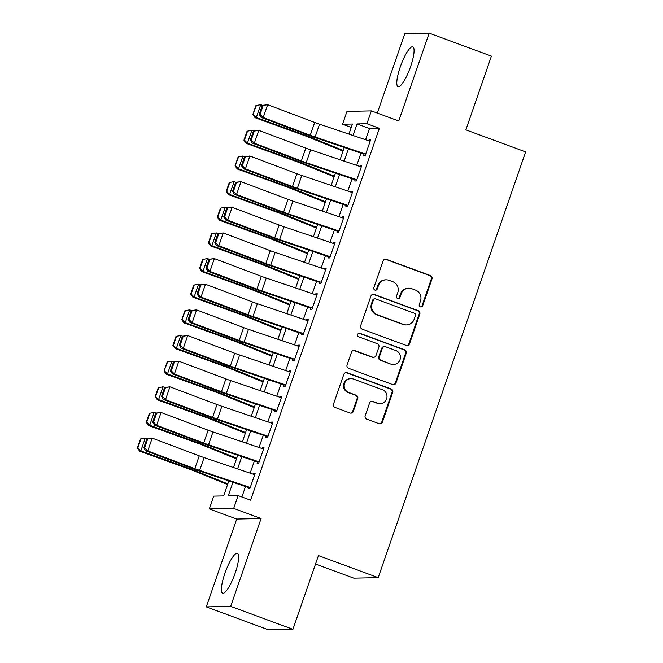 <?xml version="1.0" encoding="UTF-8"?>
<svg xmlns="http://www.w3.org/2000/svg" width="663" height="663" viewBox="0 0 663 663"><rect width="100%" height="100%" fill="white"/><g stroke="black" fill="none" stroke-linecap="round" stroke-linejoin="round"><path stroke-width="0.99" d="M420.383 306.853A1.873 1.815 88.8 0 0 422.704 305.726L431.969 278.982A2.677 2.594 88.8 0 0 430.395 275.559L386.405 259.332A2.677 2.594 88.8 0 0 383.09 260.949L373.833 287.692A1.873 1.815 88.8 0 0 375.581 290.195A1.873 1.815 88.8 0 0 377.247 288.952L378.449 285.496A8.561 8.304 88.8 0 1 389.057 280.325L392.728 281.676A8.561 8.304 88.8 0 1 397.759 292.615L396.557 296.079A1.873 1.815 88.8 0 0 398.306 298.582A1.873 1.815 88.8 0 0 399.98 297.339L401.173 293.875A8.561 8.304 88.8 0 1 411.789 288.712L415.452 290.062A8.561 8.304 88.8 0 1 420.483 301.002L419.281 304.466A1.873 1.815 88.8 0 0 420.383 306.853M420.707 306.944A1.873 1.815 88.8 0 0 422.049 305.742L431.306 278.99A2.677 2.594 88.8 0 0 429.74 275.576L385.75 259.341A2.677 2.594 88.8 0 0 385.145 259.2M375.25 290.17A1.873 1.815 88.8 0 0 376.592 288.969L377.794 285.504L378.449 285.496M397.974 298.557A1.873 1.815 88.8 0 0 399.317 297.356L400.518 293.891L401.173 293.875M235.166 573.172A21.249 4.798 -69.7 0 0 237.387 553.348A21.249 4.798 -69.7 0 0 224.89 573.396A21.249 4.798 -69.7 0 0 222.669 593.219A21.249 4.798 -69.7 0 0 235.166 573.172M410.571 66.64A21.249 4.798 -69.7 0 0 412.784 46.816A21.249 4.798 -69.7 0 0 400.286 66.864A21.249 4.798 -69.7 0 0 398.073 86.687A21.249 4.798 -69.7 0 0 410.571 66.64M365.18 415.734A2.677 2.594 88.8 0 0 366.755 419.157L379.095 423.707A2.677 2.594 88.8 0 0 382.41 422.091L392.695 392.388A2.677 2.594 88.8 0 0 391.12 388.966L347.139 372.739A2.677 2.594 88.8 0 0 343.815 374.355L333.53 404.057A2.677 2.594 88.8 0 0 335.105 407.48L350.014 412.983A2.677 2.594 88.8 0 0 353.329 411.367L357.73 398.654A2.677 2.594 88.8 0 0 356.155 395.231L348.763 392.504A7.152 6.937 88.8 0 1 350.942 378.623A7.152 6.937 88.8 0 1 353.429 379.037L382.385 389.72A7.152 6.937 88.8 0 1 380.214 403.61A7.152 6.937 88.8 0 1 377.728 403.187L372.896 401.405A2.677 2.594 88.8 0 0 369.581 403.021L365.18 415.734M292.913 629.328L268.54 629.85L206.292 606.885L230.674 606.363L292.913 629.328L318.447 555.594L378.2 577.639L525.626 151.893L465.874 129.849L491.407 56.115L429.168 33.15L398.745 120.989L371.363 110.887L366.921 123.708L379.369 128.307L250.589 500.184L238.141 495.592L233.699 508.413L209.326 508.935L213.759 496.115L223.646 495.907L228.843 480.899M230.674 606.363L261.089 518.524L233.699 508.413M406.204 345.415A2.677 2.594 88.8 0 0 409.519 343.799L419.803 314.096A2.677 2.594 88.8 0 0 418.237 310.674L374.247 294.447A2.677 2.594 88.8 0 0 370.932 296.063L360.647 325.765A2.677 2.594 88.8 0 0 362.213 329.188L406.204 345.415M406.253 353.246L395.968 382.949A2.677 2.594 88.8 0 1 392.653 384.565L348.663 368.338A2.677 2.594 88.8 0 1 347.089 364.915L351.489 352.202A2.677 2.594 88.8 0 1 354.804 350.586L372.647 357.166A2.677 2.594 88.8 0 0 375.962 355.55L378.88 347.122A2.677 2.594 88.8 0 0 377.313 343.699L358.733 336.845A1.873 1.815 88.8 0 1 359.305 333.216A1.873 1.815 88.8 0 1 359.959 333.323L404.679 349.824A2.677 2.594 88.8 0 1 406.253 353.246L405.59 353.255L395.305 382.965L395.968 382.949M429.168 33.15L404.786 33.672L377.288 113.075M364.227 153.609L363.614 155.374L365.263 155.333L370.592 139.951L368.943 139.984L368.669 140.788M355.343 179.259L354.738 181.016L356.387 180.982L361.716 165.593L360.067 165.626L359.785 166.43M346.467 204.9L345.854 206.665L347.503 206.632L352.832 191.242L351.183 191.275L350.909 192.079M337.583 230.55L336.978 232.315L338.619 232.274L343.948 216.884L342.307 216.925L342.025 217.729M328.707 256.2L328.094 257.957L329.743 257.924L335.072 242.534L333.423 242.567L333.141 243.371M319.823 281.841L319.21 283.607L320.859 283.573L326.188 268.184L324.538 268.217L324.265 269.021M310.939 307.491L310.334 309.256L311.983 309.215L317.304 293.825L315.663 293.866L315.381 294.67M302.063 333.141L301.45 334.898L303.099 334.865L308.428 319.475L306.778 319.508L306.505 320.312M293.179 358.782L292.565 360.548L294.215 360.515L299.543 345.125L297.894 345.158L297.621 345.962M284.294 384.432L283.689 386.197L285.339 386.156L290.667 370.766L289.018 370.808L288.736 371.611M275.418 410.082L274.805 411.839L276.454 411.806L281.783 396.416L280.134 396.449L279.861 397.253M266.534 435.724L265.929 437.489L267.57 437.456L272.899 422.066L271.258 422.099L270.976 422.903M257.658 461.373L257.045 463.139L258.694 463.097L264.023 447.707L262.374 447.749L262.092 448.553M379.369 128.307L369.482 128.514L365.595 139.744M360.962 153.128L356.711 165.394M352.078 178.77L347.835 191.043M343.202 204.419L338.95 216.685M334.318 230.069L330.075 242.335M325.434 255.711L321.19 267.985M316.558 281.361L312.306 293.626M307.673 307.01L303.43 319.276M298.798 332.652L294.546 344.926M289.913 358.302L285.662 370.567M281.029 383.952L276.786 396.217M272.153 409.593L267.902 421.867M263.269 435.243L259.026 447.508M254.385 460.893L250.142 473.158M245.509 486.534L241.896 496.977M248.774 487.023L248.161 488.78L249.81 488.747L255.139 473.357L253.49 473.39L253.216 474.194M315.53 564.031L353.827 578.161L378.2 577.639M261.089 518.524L236.708 519.046L206.292 606.885M236.708 519.046L209.326 508.935M351.241 127.445L342.539 124.238L346.981 111.409L371.363 110.887M232.937 482.291L228.263 495.808L238.141 495.592M366.921 123.708L357.034 123.923L353.031 135.492M348.398 148.877L344.147 161.142M339.514 174.526L335.263 186.792M330.63 200.168L326.387 212.433M321.754 225.818L317.502 238.083M312.87 251.468L308.626 263.733M303.986 277.109L299.742 289.375M295.11 302.759L290.858 315.024M286.225 328.409L281.982 340.674M277.349 354.05L273.098 366.316M268.465 379.7L264.214 391.966M259.581 405.35L255.338 417.615M250.705 430.991L246.454 443.257M241.821 456.641L237.578 468.907M348.929 134.108L352.426 124.022L342.539 124.238M233.475 467.523L237.727 455.257M242.36 441.873L246.603 429.607M251.236 416.223L255.487 403.958M260.12 390.582L264.363 378.316M269.004 364.932L273.247 352.666M277.88 339.282L282.131 327.016M286.764 313.64L291.007 301.375M295.64 287.991L299.891 275.725M304.524 262.341L308.776 250.075M313.408 236.699L317.652 224.434M322.284 211.049L326.536 198.784M331.168 185.4L335.412 173.134M340.053 159.758L344.296 147.493M369.482 128.514L357.034 123.923M368.943 139.984L370.393 140.515M360.067 165.626L361.517 166.164M351.183 191.275L352.633 191.814M342.307 216.925L343.757 217.456M333.423 242.567L334.873 243.106M324.538 268.217L325.989 268.755M315.663 293.866L317.113 294.397M306.778 319.508L308.229 320.047M297.894 345.158L299.344 345.696M289.018 370.808L290.469 371.338M280.134 396.449L281.584 396.988M271.258 422.099L272.708 422.638M262.374 447.749L263.824 448.279M253.49 473.39L254.94 473.929M408.814 288.206L408.151 288.223A8.561 8.304 88.8 0 0 400.518 293.891M386.081 279.827L385.427 279.836A8.561 8.304 88.8 0 0 377.794 285.504M406.809 345.556A2.677 2.594 88.8 0 0 408.864 343.815L419.149 314.113A2.677 2.594 88.8 0 0 417.574 310.69L373.584 294.463A2.677 2.594 88.8 0 0 372.987 294.322M415.428 315.605A1.873 1.815 88.8 0 0 414.325 313.209L375.714 298.963A1.873 1.815 88.8 0 0 373.393 300.09L372.125 303.745A8.561 8.304 88.8 0 0 377.156 314.685L403.552 324.422A8.561 8.304 88.8 0 0 414.16 319.251L415.428 315.605M375.059 298.856L374.404 298.872A1.873 1.815 88.8 0 0 372.73 300.107L373.393 300.09M406.527 324.92L405.864 324.936A8.561 8.304 88.8 0 1 402.897 324.439L376.501 314.701A8.561 8.304 88.8 0 1 371.471 303.762L372.73 300.107M393.25 384.706A2.677 2.594 88.8 0 0 395.305 382.965M373.576 357.324L372.913 357.34A2.677 2.594 88.8 0 1 371.984 357.183L354.15 350.603A2.677 2.594 88.8 0 0 353.545 350.462M405.59 353.255A2.677 2.594 88.8 0 0 404.024 349.84L359.296 333.34A1.873 1.815 88.8 0 0 358.981 333.249M391.162 363.995A7.152 6.937 88.8 0 0 400.344 358.418A7.152 6.937 88.8 0 0 395.819 350.528L385.617 346.766A2.677 2.594 88.8 0 0 382.302 348.382L379.385 356.818A2.677 2.594 88.8 0 0 380.952 360.233L390.499 364.012A7.152 6.937 88.8 0 0 392.985 364.426L393.648 364.418M384.689 346.608L384.034 346.625A2.677 2.594 88.8 0 0 381.648 348.398L382.302 348.382M390.499 364.012L380.297 360.249A2.677 2.594 88.8 0 1 378.722 356.827L381.648 348.398M380.214 403.61L379.551 403.618A7.152 6.937 88.8 0 1 377.065 403.203L372.241 401.422A2.677 2.594 88.8 0 0 371.636 401.281M350.942 378.623L350.288 378.631A7.152 6.937 88.8 0 0 348.108 392.521L348.763 392.504M350.611 413.124A2.677 2.594 88.8 0 0 352.666 411.375L357.075 398.662A2.677 2.594 88.8 0 0 355.501 395.247L348.108 392.521M379.692 423.848A2.677 2.594 88.8 0 0 381.747 422.107L392.04 392.405A2.677 2.594 88.8 0 0 390.466 388.982L346.476 372.755A2.677 2.594 88.8 0 0 345.879 372.614M255.935 105.566L252.827 114.542L256.415 105.492L255.935 105.566L260.725 104.696L262.482 105.326M256.415 105.492L260.725 104.696L256.283 117.517L305.162 135.194A20.429 1.765 19.1 0 1 312.016 137.805L343.26 150.476M253.299 114.467L256.283 117.517L255.089 117.716L252.827 114.542M343.036 151.123L308.535 137.133A13.625 1.177 -160.9 0 0 303.969 135.393L255.089 117.716M365.694 154.106L315.116 136.992A13.625 1.177 19.1 0 1 310.243 135.26L263.203 117.542L261.114 117.417L308.154 135.128A20.429 1.765 -160.9 0 0 315.455 137.73L364.037 154.164M262.349 105.359L267.645 104.721L263.203 117.542L260.078 114.392L263.186 105.409L262.349 105.359L259.241 114.334L260.078 114.392M370.136 141.277L319.549 124.172A13.625 1.177 19.1 0 1 314.685 122.431L267.645 104.721L263.186 105.409M259.241 114.334L261.114 117.417M247.05 131.216L243.943 140.191L244.423 140.108L247.531 131.133L247.05 131.216L251.841 130.338L253.597 130.976M247.531 131.133L251.841 130.338L247.407 143.167L296.278 160.836A20.429 1.765 19.1 0 1 303.132 163.454L334.384 176.126M244.423 140.108L247.407 143.167L246.213 143.365L243.943 140.191M334.16 176.772L299.651 162.783A13.625 1.177 -160.9 0 0 295.085 161.043L246.213 143.365M238.174 156.866L235.067 165.841L238.647 156.783L238.174 156.866L242.965 155.987L244.722 156.625M238.647 156.783L242.965 155.987L238.523 168.808L287.402 186.485A20.429 1.765 19.1 0 1 294.248 189.104L325.5 201.767M235.539 165.758L238.523 168.808L237.329 169.015L235.067 165.841M325.276 202.414L290.775 188.433A13.625 1.177 -160.9 0 0 286.209 186.684L237.329 169.015M229.29 182.507L226.182 191.483L226.663 191.408L229.771 182.433L229.29 182.507L234.08 181.637L235.837 182.267M229.771 182.433L234.08 181.637L229.638 194.458L278.518 212.135A20.429 1.765 19.1 0 1 285.372 214.746L316.616 227.417M226.663 191.408L229.638 194.458L228.445 194.657L226.182 191.483M316.392 228.064L281.891 214.074A13.625 1.177 -160.9 0 0 277.325 212.334L228.445 194.657M220.406 208.157L217.298 217.132L217.779 217.05L220.887 208.074L220.406 208.157L225.205 207.279L226.953 207.917M220.887 208.074L225.205 207.279L220.762 220.108L269.634 237.777A20.429 1.765 19.1 0 1 276.488 240.396L307.74 253.067M217.779 217.05L220.762 220.108L219.569 220.307L217.298 217.132M307.516 253.714L273.007 239.724A13.625 1.177 -160.9 0 0 268.44 237.984L219.569 220.307M356.81 179.748L306.231 162.642A13.625 1.177 19.1 0 1 301.367 160.902L254.327 143.191L252.23 143.059L299.27 160.778A20.429 1.765 -160.9 0 0 306.571 163.38L355.153 179.814M253.465 131.009L258.761 130.371L254.327 143.191L251.194 140.034L254.302 131.059L253.465 131.009L250.357 139.984L251.194 140.034M361.252 166.927L310.674 149.821A13.625 1.177 19.1 0 1 305.8 148.081L258.761 130.371L254.302 131.059M250.357 139.984L252.23 143.059M347.926 205.397L297.347 188.292A13.625 1.177 19.1 0 1 292.482 186.552L245.443 168.841L243.346 168.709L290.394 186.419A20.429 1.765 -160.9 0 0 297.695 189.03L346.277 205.464M244.589 156.65L249.885 156.012L245.443 168.841L242.31 165.684L245.426 156.708L244.589 156.65L241.481 165.634L242.31 165.684M352.368 192.577L301.789 175.463A13.625 1.177 19.1 0 1 296.925 173.731L249.885 156.012L245.426 156.708M241.481 165.634L243.346 168.709M339.05 231.047L288.471 213.934A13.625 1.177 19.1 0 1 283.598 212.201L236.558 194.483L234.47 194.358L281.51 212.069A20.429 1.765 -160.9 0 0 288.811 214.671L337.392 231.105M235.705 182.3L241.001 181.662L236.558 194.483L233.434 191.334L236.542 182.35L235.705 182.3L232.597 191.275L233.434 191.334M343.492 218.218L292.913 201.113A13.625 1.177 19.1 0 1 288.04 199.372L241.001 181.662L236.542 182.35M232.597 191.275L234.47 194.358M330.166 256.689L279.587 239.583A13.625 1.177 19.1 0 1 274.722 237.843L227.682 220.133L225.586 220L272.626 237.719A20.429 1.765 -160.9 0 0 279.927 240.321L328.508 256.755M226.821 207.95L232.116 207.312L227.682 220.133L224.55 216.975L227.658 208L226.821 207.95L223.713 216.925L224.55 216.975M334.608 243.868L284.029 226.763A13.625 1.177 19.1 0 1 279.164 225.022L232.116 207.312L227.658 208M223.713 216.925L225.586 220M211.53 233.807L208.422 242.782L208.895 242.699L212.003 233.724L211.53 233.807L216.32 232.928L218.077 233.567M212.003 233.724L216.32 232.928L211.878 245.749L260.758 263.426A20.429 1.765 19.1 0 1 267.603 266.045L298.856 278.709M208.895 242.699L211.878 245.749L210.685 245.956L208.422 242.782M298.632 279.355L264.131 265.374A13.625 1.177 -160.9 0 0 259.565 263.625L210.685 245.956M321.29 282.339L270.703 265.233A13.625 1.177 19.1 0 1 265.838 263.493L218.798 245.782L216.71 245.65L263.75 263.36A20.429 1.765 -160.9 0 0 271.051 265.971L319.632 282.405M217.945 233.591L223.24 232.953L218.798 245.782L215.674 242.625L218.782 233.649L217.945 233.591L214.837 242.575L215.674 242.625M325.724 269.518L275.145 252.404A13.625 1.177 19.1 0 1 270.28 250.672L223.24 232.953L218.782 233.649M214.837 242.575L216.71 245.65M202.646 259.448L199.538 268.424L200.019 268.349L203.127 259.374L202.646 259.448L207.436 258.578L209.193 259.208M203.127 259.374L207.436 258.578L203.002 271.399L251.874 289.076A20.429 1.765 19.1 0 1 258.727 291.687L289.98 304.358M200.019 268.349L203.002 271.399L201.801 271.598L199.538 268.424M289.748 305.005L255.247 291.016A13.625 1.177 -160.9 0 0 250.68 289.275L201.801 271.598M312.406 307.988L261.827 290.875A13.625 1.177 19.1 0 1 256.954 289.143L209.914 271.424L207.826 271.3L254.865 289.01A20.429 1.765 -160.9 0 0 262.167 291.612L310.748 308.046M209.06 259.241L214.356 258.603L209.914 271.424L206.79 268.275L209.898 259.291L209.06 259.241L205.953 268.217L206.79 268.275M316.848 295.159L266.269 278.054A13.625 1.177 19.1 0 1 261.396 276.314L214.356 258.603L209.898 259.291M205.953 268.217L207.826 271.3M193.77 285.098L190.654 294.074L191.135 293.991L194.242 285.015L193.77 285.098L198.56 284.22L200.309 284.858M194.242 285.015L198.56 284.22L194.118 297.049L242.998 314.718A20.429 1.765 19.1 0 1 249.843 317.337L281.095 330.008M191.135 293.991L194.118 297.049L192.925 297.248L190.654 294.074M280.872 330.655L246.371 316.665A13.625 1.177 -160.9 0 0 241.796 314.925L192.925 297.248M303.521 333.63L252.943 316.524A13.625 1.177 19.1 0 1 248.078 314.784L201.038 297.074L198.941 296.941L245.981 314.66A20.429 1.765 -160.9 0 0 253.283 317.262L301.864 333.696M200.176 284.891L205.48 284.253L201.038 297.074L197.906 293.916L201.013 284.941L200.176 284.891L197.068 293.866L197.906 293.916M307.964 320.809L257.385 303.704A13.625 1.177 19.1 0 1 252.52 301.963L205.48 284.253L201.013 284.941M197.068 293.866L198.941 296.941M184.886 310.748L181.778 319.723L185.367 310.665L184.886 310.748L189.676 309.87L191.433 310.508M185.367 310.665L189.676 309.87L185.234 322.69L234.114 340.368A20.429 1.765 19.1 0 1 240.967 342.986L272.211 355.65M182.25 319.641L185.234 322.69L184.041 322.898L181.778 319.723M271.987 356.296L237.487 342.315A13.625 1.177 -160.9 0 0 232.92 340.567L184.041 322.898M294.645 359.28L244.067 342.174A13.625 1.177 19.1 0 1 239.194 340.434L192.154 322.724L190.066 322.591L237.105 340.301A20.429 1.765 -160.9 0 0 244.407 342.912L292.988 359.346M191.3 310.533L196.596 309.894L192.154 322.724L189.03 319.566L192.137 310.591L191.3 310.533L188.193 319.516L189.03 319.566M299.088 346.459L248.501 329.345A13.625 1.177 19.1 0 1 243.636 327.613L196.596 309.894L192.137 310.591M188.193 319.516L190.066 322.591M176.002 336.39L172.894 345.365L173.374 345.29L176.482 336.315L176.002 336.39L180.792 335.519L182.549 336.149M176.482 336.315L180.792 335.519L176.358 348.34L225.229 366.017A20.429 1.765 19.1 0 1 232.083 368.628L263.335 381.3M173.374 345.29L176.358 348.34L175.165 348.539L172.894 345.365M263.112 381.946L228.602 367.957A13.625 1.177 -160.9 0 0 224.036 366.216L175.165 348.539M167.126 362.039L164.018 371.015L167.598 361.957L167.126 362.039L171.916 361.161L173.673 361.799M167.598 361.957L171.916 361.161L167.474 373.99L216.353 391.659A20.429 1.765 19.1 0 1 223.199 394.278L254.451 406.949M164.49 370.932L167.474 373.99L166.28 374.189L164.018 371.015M254.227 407.596L219.726 393.607A13.625 1.177 -160.9 0 0 215.16 391.866L166.28 374.189M158.242 387.689L155.134 396.665L155.614 396.582L158.722 387.606L158.242 387.689L163.032 386.811L164.789 387.449M158.722 387.606L163.032 386.811L158.59 399.632L207.469 417.309A20.429 1.765 19.1 0 1 214.323 419.928L245.567 432.591M155.614 396.582L158.59 399.632L157.396 399.839L155.134 396.665M245.343 433.237L210.842 419.256A13.625 1.177 -160.9 0 0 206.276 417.508L157.396 399.839M149.357 413.331L146.25 422.306L146.73 422.232L149.838 413.256L149.357 413.331L154.156 412.461L155.904 413.09M149.838 413.256L154.156 412.461L149.714 425.281L198.585 442.959A20.429 1.765 19.1 0 1 205.439 445.569L236.691 458.241M146.73 422.232L149.714 425.281L148.52 425.48L146.25 422.306M236.467 458.887L201.958 444.898A13.625 1.177 -160.9 0 0 197.392 443.157L148.52 425.48M140.481 438.981L137.374 447.956L137.846 447.873L140.954 438.898L140.481 438.981L145.272 438.102L147.029 438.74M140.954 438.898L145.272 438.102L140.829 450.931L189.709 468.6A20.429 1.765 19.1 0 1 196.555 471.219L227.807 483.891M137.846 447.873L140.829 450.931L139.636 451.13L137.374 447.956M227.583 484.537L193.082 470.548A13.625 1.177 -160.9 0 0 188.516 468.807L139.636 451.13M285.761 384.93L235.183 367.816A13.625 1.177 19.1 0 1 230.318 366.084L183.278 348.365L181.181 348.241L228.221 365.951A20.429 1.765 -160.9 0 0 235.522 368.553L284.104 384.988M182.416 336.182L187.712 335.544L183.278 348.365L180.145 345.216L183.253 336.232L182.416 336.182L179.308 345.158L180.145 345.216M290.203 372.1L239.625 354.995A13.625 1.177 19.1 0 1 234.752 353.255L187.712 335.544L183.253 336.232M179.308 345.158L181.181 348.241M276.877 410.571L226.298 393.466A13.625 1.177 19.1 0 1 221.434 391.725L174.394 374.015L172.297 373.882L219.345 391.601A20.429 1.765 -160.9 0 0 226.647 394.203L275.228 410.637M173.54 361.832L178.836 361.194L174.394 374.015L171.261 370.857L174.377 361.882L173.54 361.832L170.432 370.808L171.261 370.857M281.319 397.75L230.741 380.645A13.625 1.177 19.1 0 1 225.876 378.904L178.836 361.194L174.377 361.882M170.432 370.808L172.297 373.882M268.001 436.221L217.423 419.115A13.625 1.177 19.1 0 1 212.55 417.375L165.51 399.665L163.421 399.532L210.461 417.242A20.429 1.765 -160.9 0 0 217.762 419.853L266.344 436.287M164.656 387.474L169.952 386.836L165.51 399.665L162.385 396.507L165.493 387.532L164.656 387.474L161.548 396.457L162.385 396.507M272.443 423.4L221.865 406.286A13.625 1.177 19.1 0 1 216.992 404.554L169.952 386.836L165.493 387.532M161.548 396.457L163.421 399.532M259.117 461.871L208.538 444.757A13.625 1.177 19.1 0 1 203.674 443.025L156.634 425.306L154.537 425.182L201.577 442.892A20.429 1.765 -160.9 0 0 208.878 445.495L257.459 461.929M155.772 413.124L161.068 412.485L156.634 425.306L153.501 422.157L156.609 413.173L155.772 413.124L152.664 422.099L153.501 422.157M263.559 449.042L212.98 431.936A13.625 1.177 19.1 0 1 208.116 430.196L161.068 412.485L156.609 413.173M152.664 422.099L154.537 425.182M250.241 487.512L199.654 470.407A13.625 1.177 19.1 0 1 194.789 468.666L147.75 450.956L145.661 450.823L192.701 468.542A20.429 1.765 -160.9 0 0 200.002 471.144L248.584 487.578M146.896 438.773L152.192 438.135L147.75 450.956L144.625 447.798L147.733 438.823L146.896 438.773L143.788 447.749L144.625 447.798M254.675 474.691L204.096 457.586A13.625 1.177 19.1 0 1 199.232 455.846L152.192 438.135L147.733 438.823M143.788 447.749L145.661 450.823M422.049 305.742L422.704 305.726M376.592 288.969L377.247 288.952M399.317 297.356L399.98 297.339M385.75 259.341L386.405 259.332M429.74 275.576L430.395 275.559M431.306 278.99L431.969 278.982M373.584 294.463L374.247 294.447M417.574 310.69L418.237 310.674M419.149 314.113L419.803 314.096M408.864 343.815L409.519 343.799M371.471 303.762L372.125 303.745M376.501 314.701L377.156 314.685M402.897 324.439L403.552 324.422M354.15 350.603L354.804 350.586M371.984 357.183L372.647 357.166M359.296 333.34L359.959 333.323M404.024 349.84L404.679 349.824M378.722 356.827L379.385 356.818M380.297 360.249L380.952 360.233M372.241 401.422L372.896 401.405M377.065 403.203L377.728 403.187M355.501 395.247L356.155 395.231M357.075 398.662L357.73 398.654M352.666 411.375L353.329 411.367M346.476 372.755L347.139 372.739M390.466 388.982L391.12 388.966M392.04 392.405L392.695 392.388M381.747 422.107L382.41 422.091M305.527 134.141L305.162 135.194M312.406 136.677L312.016 137.805M315.116 136.992L319.549 124.172M310.243 135.26L314.685 122.431M296.643 159.783L296.278 160.836M303.521 162.327L303.132 163.454M287.767 185.433L287.402 186.485M294.637 187.969L294.248 189.104M278.883 211.083L278.518 212.135M285.761 213.619L285.372 214.746M269.998 236.724L269.634 237.777M276.877 239.268L276.488 240.396M306.231 162.642L310.674 149.821M301.367 160.902L305.8 148.081M297.347 188.292L301.789 175.463M292.482 186.552L296.925 173.731M288.471 213.934L292.913 201.113M283.598 212.201L288.04 199.372M279.587 239.583L284.029 226.763M274.722 237.843L279.164 225.022M261.123 262.374L260.758 263.426M268.001 264.91L267.603 266.045M270.703 265.233L275.145 252.404M265.838 263.493L270.28 250.672M252.238 288.024L251.874 289.076M259.117 290.56L258.727 291.687M261.827 290.875L266.269 278.054M256.954 289.143L261.396 276.314M243.362 313.665L242.998 314.718M250.233 316.21L249.843 317.337M252.943 316.524L257.385 303.704M248.078 314.784L252.52 301.963M234.478 339.315L234.114 340.368M241.357 341.851L240.967 342.986M244.067 342.174L248.501 329.345M239.194 340.434L243.636 327.613M225.594 364.965L225.229 366.017M232.473 367.501L232.083 368.628M216.718 390.606L216.353 391.659M223.588 393.151L223.199 394.278M207.834 416.256L207.469 417.309M214.713 418.792L214.323 419.928M198.95 441.906L198.585 442.959M205.828 444.442L205.439 445.569M190.074 467.548L189.709 468.6M196.952 470.092L196.555 471.219M235.183 367.816L239.625 354.995M230.318 366.084L234.752 353.255M226.298 393.466L230.741 380.645M221.434 391.725L225.876 378.904M217.423 419.115L221.865 406.286M212.55 417.375L216.992 404.554M208.538 444.757L212.98 431.936M203.674 443.025L208.116 430.196M199.654 470.407L204.096 457.586M194.789 468.666L199.232 455.846"/></g></svg>
